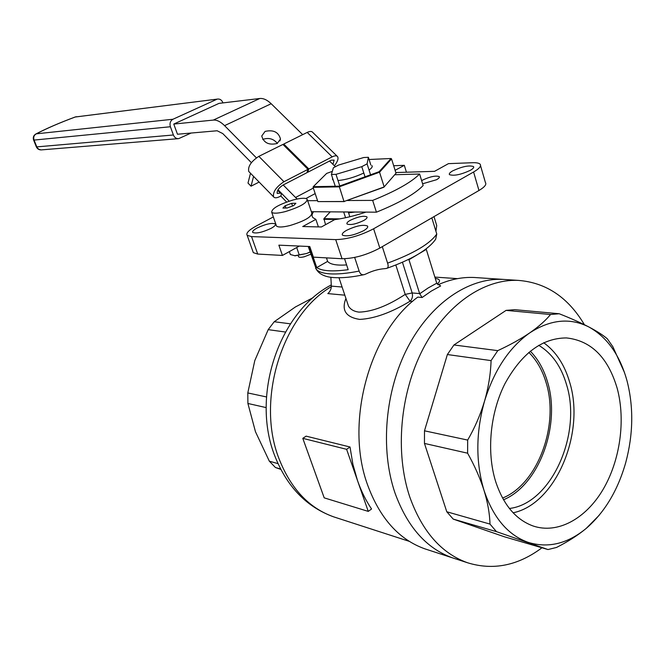 <?xml version="1.0" encoding="UTF-8"?>
<svg xmlns="http://www.w3.org/2000/svg" width="665" height="665" viewBox="0 0 665 665"><rect width="100%" height="100%" fill="white"/><g stroke="black" fill="none" stroke-linecap="round" stroke-linejoin="round"><path stroke-width="1" d="M308.228 246.466L316.316 269.267C318.394 271.786 322.799 273.307 329.541 273.83C337.429 274.371 347.296 273.448 359.15 271.071C360.156 274.03 361.885 275.21 364.337 274.603L366.216 273.855C372.608 270.771 378.834 269.042 384.902 268.66L386.706 268.377C388.277 267.737 388.568 265.992 387.587 263.141C413.58 253.548 429.972 243.839 436.764 234.022L435.675 239.242C428.293 249.691 412.026 259.375 386.897 268.303M316.931 270.298L315.609 268.153M382.292 246.649L387.587 263.141M417.254 254.778L408.967 259.724L419.69 293.78L422.134 297.496L431.261 291.112L440.654 285.942L436.747 283.199L426.282 249.383L419.258 253.581M422.599 183.789L436.531 179.725C438.875 178.37 439.773 177.331 439.224 176.591C435.716 175.419 430.205 176.574 422.682 180.049L421.652 180.672M452.724 170.855C449.906 172.476 448.825 173.74 449.49 174.646C453.962 176.117 460.92 174.671 470.371 170.298C473.139 168.694 474.187 167.439 473.522 166.558C469.025 165.095 462.092 166.524 452.724 170.855M350.28 220.29C347.512 221.886 346.432 223.124 347.047 224.014C350.472 225.294 356.033 224.122 363.722 220.506C366.457 218.918 367.521 217.688 366.897 216.823C363.456 215.543 357.92 216.699 350.28 220.29M346.565 230.331C343.024 232.376 341.66 233.98 342.458 235.136C346.806 236.815 353.822 235.36 363.497 230.772C366.972 228.735 368.31 227.147 367.496 226.017C363.132 224.346 356.157 225.784 346.565 230.331M257.122 227.995C253.556 229.957 252.101 231.453 252.758 232.476C256.274 233.772 262.376 232.401 271.071 228.361C274.587 226.408 276.008 224.928 275.343 223.93C271.819 222.642 265.742 224.005 257.122 227.995M313.548 211.728C311.819 214.138 311.611 216.1 312.924 217.63L315.867 219.375L302.716 226.541L321.386 226.973L334.661 219.658C344.196 218.353 354.628 215.842 365.966 212.11M326.432 257.87L327.67 261.461C330.231 264.421 336.548 265.584 346.623 264.944M315.867 219.375L318.394 226.906M326.922 257.904L326.789 258.943M502.565 498.06C537.694 484.145 559.373 425.334 546.223 383.032C542.557 370.455 536.755 360.239 528.808 352.392M505.791 279.566L502.732 279.366C468.484 277.779 430.795 303.198 407.936 346.922C385.143 390.629 379.981 448.925 394.927 492.807C407.279 526.821 426.464 548.5 452.466 557.844L454.652 558.558M477.179 277.687L474.137 277.48C462.142 276.956 450.089 279.4 437.969 284.828M422.134 297.496L417.786 297.114C369.416 332.367 344.545 422.907 367.67 485.142C379.956 518.326 399 539.556 424.81 548.825L426.98 549.531M302.791 438.343L306.124 436.149L350.023 446.996L352.899 464.32L357.529 480.62C361.22 491.136 365.891 500.595 371.56 508.991L368.26 511.393L324.204 497.852L302.791 438.343L346.615 449.316L368.26 511.393M412.533 301.453L410.081 301.22C391.253 312.583 374.462 318.651 359.707 319.408C345.867 317.255 341.27 310.272 345.925 298.452M435.267 278.411C440.23 279.117 440.862 280.979 437.163 283.997M338.992 277.754L348.485 306.1C350.472 309.466 353.971 311.478 358.975 312.126C372.375 311.744 387.778 305.834 405.201 294.396L395.825 265.011M266.166 407.603L247.904 403.472L247.796 392.94L254.786 360.596L268.203 329.641L274.221 321.735L295.368 306.981L313.248 297.588M247.796 392.94L266.474 396.939M285.468 332.035L268.203 329.641M274.221 321.735L290.455 323.83M280.597 469L275.401 467.487L269.325 461.169L255.46 431.718L247.904 403.472M280.805 469.399L275.401 467.487M269.325 461.169L278.003 463.638M436.764 234.022L431.834 217.879M359.15 271.071L354.661 257.438M344.57 258.76L348.186 269.682C332.458 271.794 321.985 271.104 316.756 267.596L309.591 246.524M480.537 165.66L485.392 182.451C486.813 184.396 484.669 187.081 478.966 190.498L473.588 172.002C479.332 168.644 481.51 166.042 480.122 164.205C479.024 163.075 476.489 162.584 472.524 162.717L448.459 163.64L434.586 171.329L395.8 172.551M273.323 216.931L256.283 225.984C248.851 230.048 245.817 233.166 247.172 235.327L251.536 236.59L335.692 239.616C347.612 239.292 360.255 235.676 373.622 228.777L379.831 248.078L478.966 190.498M379.831 248.078C366.565 255.061 353.971 258.61 342.043 258.735L335.692 239.616M299.333 246.067L282.434 255.435L278.868 245.161L309.782 246.532L313.39 257.147L342.043 258.735M350.023 446.996L346.615 449.316M433.996 216.615L436.714 225.543L435.924 231.27M251.536 236.59L257.721 254.063L282.434 255.435M257.721 254.063L253.332 252.658L252.908 251.453M373.622 228.777L473.588 172.002M406.44 172.218L404.312 165.327L393.68 165.735M404.312 165.327L395.11 170.315M316.756 267.596L327.612 261.387M425.567 249.35L426.282 249.383M408.019 259.674L408.967 259.724M344.827 295.177L327.812 293.598C330.106 291.611 331.278 289.117 331.336 286.116L330.871 277.28M402.441 262.251L412.167 292.949C412.99 296.291 412.292 299.042 410.081 301.22L405.201 294.396L412.167 292.949L419.632 293.581M495.616 481.435C503.388 504.868 515.89 519.722 533.13 525.998C557.611 534.286 585.574 518.875 602.831 489.881C620.079 460.803 625.79 420.538 617.27 388.626C608.159 357.537 591.218 340.638 566.447 337.928C542.183 338.036 521.668 353.306 504.91 383.738C490.122 413.073 486.448 451.901 495.616 481.435M513.139 512.798C555.749 504.012 585.383 433.181 569.78 382.616C564.66 364.827 555.957 351.536 543.671 342.724M509.398 508.476C551.169 503.754 582.066 434.353 566.63 384.927C561.268 366.49 551.967 353.281 538.733 345.326M503.521 499.781C539.19 484.935 560.911 425.135 547.569 382.059C543.912 369.466 538.151 359.175 530.288 351.17M584.41 324.719C568.118 297.338 546.065 282.559 518.268 280.389C483.912 278.801 446.024 304.603 423.007 348.984C400.039 393.348 394.794 452.516 409.773 496.979C422.159 531.435 441.402 553.363 467.503 562.748C493.139 570.678 517.969 565.682 541.975 547.777M518.268 280.389L502.732 279.366C468.484 277.779 430.795 303.198 407.936 346.922C385.143 390.629 379.981 448.925 394.927 492.807C407.279 526.821 426.464 548.5 452.466 557.844L424.81 548.825M624.477 372.525L612.839 346.689L607.295 338.768C603.213 335.243 597.095 331.32 588.932 327.005C580.553 322.675 570.645 318.252 559.207 313.747L550.537 314.512C545.633 320.513 538.717 326.631 529.781 332.857C520.62 339.075 509.947 345.002 497.769 350.638L491.078 360.613C490.662 373.788 488.492 387.271 484.561 401.053C480.413 414.785 474.785 427.795 467.678 440.072L467.611 453.198C474.611 465.716 480.08 478.077 483.995 490.296C487.728 502.482 489.723 513.746 489.98 524.087L496.464 531.643L548.002 549.548L556.547 547.445C567.952 541.667 577.852 535.317 586.231 528.392L599.115 515.35M550.537 314.512L506.082 310.38L514.677 309.674L559.207 313.747M506.082 310.38L453.946 344.969L497.769 350.638M491.078 360.613L447.37 354.536L424.486 430.812L467.678 440.072M467.611 453.198L424.461 443.43L446.78 511.767L489.98 524.087M496.464 531.643L453.222 519.099L504.328 536.763L548.002 549.548M625.798 462.341C633.255 434.228 633.695 407.163 627.103 381.12C620.021 355.301 607.295 337.263 588.932 327.005C570.121 317.504 550.412 319.458 529.781 332.857C509.232 347.429 494.162 370.164 484.561 401.053C475.799 432.433 475.608 462.175 483.995 490.296C493.172 517.586 507.777 534.901 527.827 542.249C547.927 548.492 567.395 543.879 586.231 528.392C604.701 512.341 617.885 490.321 625.798 462.341M453.222 519.099L446.78 511.767M424.461 443.43L424.486 430.812M447.37 354.536L453.946 344.969M335.983 174.346L361.777 166.666L367.08 163.864L368.393 157.297L363.738 157.522L338.626 165.036L333.398 167.763L331.403 174.488L335.983 174.346L339.773 185.959M348.277 211.977L349.84 216.748M331.403 174.488L335.26 186.258M343.68 211.944L345.576 217.729M361.777 166.666L365.019 176.807M367.08 163.864L370.555 174.795M368.393 157.297L370.837 165.02M332.542 177.979L332.583 179.666L333.24 180.107M379.125 171.686L379.549 172.218L391.552 158.902L396.016 173.241L383.846 187.239L344.005 201.503L384.179 186.923L379.549 172.218L339.216 186.84L313.09 187.331L317.853 201.595L344.005 201.503L339.158 186.183L379.125 171.686L391.037 158.503L369.092 159.5M344.312 201.586L317.853 201.595M338.011 180.548C346.041 179.766 354.636 177.264 363.813 173.033M369.042 170.049C371.818 168.079 372.774 166.599 371.901 165.602L372.217 166.583M332.325 171.362L326.656 173.415L313.265 186.682L339.158 186.183M391.552 158.902L391.037 158.503M313.265 186.682L313.09 187.331M348.56 212.842L355.102 212.027M325.551 224.679L323.938 218.66L339.649 218.885M335.925 219.483L323.755 219.3M330.256 211.852L323.938 218.66M265.086 131.404L261.744 136.001C263.739 142.884 268.893 145.386 277.205 143.49L280.489 139.002C278.569 132.086 273.44 129.559 265.086 131.404M262.758 139.467L263.041 139.317C268.776 137.439 273.556 138.802 277.38 143.407M251.378 162.667L222.758 133.574L217.147 130.764L177.472 134.239L173.764 124.064L213.324 120.082L259.791 98.495C263.382 98.154 267.18 99.9 271.187 103.732L302.691 134.654M173.764 124.064L219.009 103.374L259.791 98.495M329.557 161.005L335.326 166.674M394.719 174.745L419.615 174.014L423.14 185.543C414.844 194.055 399.274 202.933 376.423 212.185L311.37 211.711M289.192 201.146L278.02 189.758M347.28 200.514L372.658 200.398L376.423 212.185M307.222 200.689L317.538 200.647M297.28 198.993L295.534 197.472L313.34 188.087M271.187 103.732L224.579 125.643L256.391 157.846M283.19 184.97L295.534 197.472M224.579 125.643C220.564 121.678 216.807 119.825 213.324 120.082M372.658 200.398C395.592 191.163 411.244 182.368 419.615 174.014M173.399 134.987L170.398 126.749L34.065 140.074L36.799 146.882L173.399 134.987C174.496 137.555 176.25 138.769 178.636 138.644L191.129 133.042M222.966 102.9L222.891 102.709C221.794 100.066 220.049 98.844 217.654 99.06L75.245 116.998C59.542 122.85 46.567 128.461 36.301 133.831L172.967 119.243L216.699 99.359M172.967 119.243C170.331 120.822 169.467 123.324 170.398 126.749M281.594 193.39L280.838 196L286.615 202.035M249.284 172.019L248.743 171.462C247.754 166.45 251.129 161.412 258.851 156.35L282.924 144.438L307.978 169.351L306.956 172.684L282.999 185.07C278.702 187.946 276.781 190.739 277.23 193.457L281.228 193.025M307.978 169.351L283.963 181.72C276.216 186.907 272.75 191.944 273.564 196.832C274.628 198.187 276.673 198.112 279.682 196.607L280.838 196M259.126 182.077L251.038 186.192L248.003 183.075L250.497 173.257M251.038 186.192L253.565 176.391M283.481 144.987L283.747 144.031L307.197 132.426C309.89 131.155 311.735 131.138 312.741 132.385L337.138 156.2M332.957 164.338L334.138 160.099L331.103 160.207L307.779 172.26L307.247 171.736M307.779 172.26L308.801 168.927L283.747 144.031M334.404 165.768C337.562 161.72 338.643 158.694 337.629 156.682C336.69 155.485 334.869 155.552 332.184 156.874L308.801 168.927M310.863 254.196L304.337 256.757C301.262 257.48 299.35 257.496 298.602 256.806L298.46 256.391M307.43 200.015L311.769 212.9C311.976 216.773 304.753 220.971 290.081 225.501C282.725 227.305 278.194 227.48 276.482 226.034L276.175 225.152M293.381 199.899C300.779 198.029 305.368 197.771 307.139 199.151C307.297 202.875 300.023 207.023 285.31 211.595C277.937 213.432 273.406 213.673 271.719 212.301C271.653 208.536 278.876 204.404 293.381 199.899M293.664 205.601L295.892 203.266L291.636 203.349L285.177 205.734L282.908 208.07L287.139 208.012L293.664 205.601M285.958 208.029L285.177 205.734M292.55 206.009L291.636 203.349M310.098 251.944L306.69 253.49L299.267 254.994L296.706 247.53M299.267 254.994L295.152 255.809L290.364 254.52L289.35 251.603M310.139 252.068L306.69 253.49L294.553 255.759M419.69 293.78L428.119 287.987L436.747 283.199M331.336 286.64C282.342 315.21 255.734 399.973 279.017 458.692C290.805 488.7 309.017 508.093 333.672 516.855L335.692 517.511M331.336 286.116L342.101 287.031M315.177 193.598L305.917 198.511M178.27 138.669L41.08 149.916L38.711 149.234L36.309 146.766M34.065 140.074C33.217 137.239 33.965 135.161 36.301 133.831L35.902 133.973C33.549 135.369 32.785 137.389 33.607 140.032L34.065 140.074M33.583 139.958L36.334 146.832C37.381 149.002 39.102 150.016 41.488 149.891M35.519 134.172L35.902 133.973C46.317 128.528 59.426 122.867 75.228 116.982L76.433 116.708M75.22 117.015L217.654 99.06M277.679 190.34L280.622 193.332M307.197 132.426L332.184 156.874M283.963 181.72L258.851 156.35M331.27 284.919C278.61 312.5 250.904 395.999 274.869 456.082C287.022 486.788 306.623 507.046 333.672 516.855L409.216 541.327M502.732 279.366L474.137 277.48M434.86 277.097L457.545 278.635M364.337 274.603C352.475 277.147 342.317 278.145 333.855 277.588C332.832 277.446 320.846 277.305 316.316 269.267L308.568 246.474M247.172 235.327L253.332 252.658M275.534 224.487L275.343 223.93M367.753 226.807L367.496 226.017M367.088 217.413L366.897 216.823M473.721 167.248L473.522 166.558M439.39 177.139L439.224 176.591M467.503 562.748L452.466 557.844M279.957 140.922L280.489 139.002M248.743 171.462L273.564 196.832M276.482 226.034L271.719 212.301M298.602 256.806L298.203 255.659"/></g></svg>
